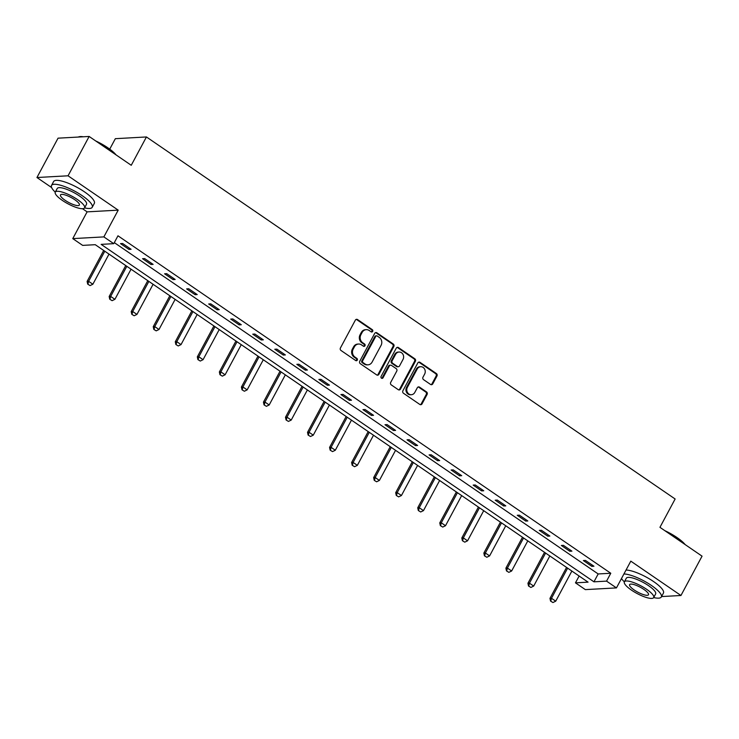 <?xml version="1.0" encoding="UTF-8"?>
<svg xmlns="http://www.w3.org/2000/svg" width="739" height="739" viewBox="0 0 739 739"><rect width="100%" height="100%" fill="white"/><g stroke="black" fill="none" stroke-linecap="round" stroke-linejoin="round"><path stroke-width="1.11" d="M372.678 331.405A1.266 1.127 86.8 0 0 372.29 329.659L357.556 319.571A1.811 1.617 86.8 0 0 355.339 320.163L340.43 347.967A1.811 1.617 86.8 0 0 340.984 350.462L355.718 360.558A1.266 1.127 86.8 0 0 357.27 360.142A1.266 1.127 86.8 0 0 356.882 358.397L354.979 357.085A5.801 5.164 86.8 0 1 353.187 349.104L354.434 346.785A5.801 5.164 86.8 0 1 358.544 344.032A5.801 5.164 86.8 0 1 361.519 344.882L363.422 346.194A1.266 1.127 86.8 0 0 364.974 345.769A1.266 1.127 86.8 0 0 364.586 344.023L362.673 342.72A5.801 5.164 86.8 0 1 360.891 334.739L362.128 332.421A5.801 5.164 86.8 0 1 366.248 329.668A5.801 5.164 86.8 0 1 369.223 330.518L371.126 331.82A1.266 1.127 86.8 0 0 372.678 331.405M371.357 331.94A1.266 1.127 86.8 0 0 371.449 329.705L356.715 319.618A1.811 1.617 86.8 0 0 356.207 319.387M355.949 360.678A1.266 1.127 86.8 0 0 356.041 358.443L354.138 357.131L354.979 357.085M363.653 346.305A1.266 1.127 86.8 0 0 363.745 344.069L361.833 342.767L362.673 342.72M430.551 384.446A1.811 1.617 86.8 0 0 432.768 383.855L436.952 376.049A1.811 1.617 86.8 0 0 436.398 373.555L420.029 362.35A1.811 1.617 86.8 0 0 417.812 362.951L402.903 390.755A1.811 1.617 86.8 0 0 403.466 393.25L419.826 404.455A1.811 1.617 86.8 0 0 422.043 403.854L427.096 394.432A1.811 1.617 86.8 0 0 426.542 391.938L419.53 387.144A1.811 1.617 86.8 0 0 417.323 387.744L414.81 392.409A4.85 4.323 86.8 0 1 411.374 394.718A4.85 4.323 86.8 0 1 407.411 392.344A4.85 4.323 86.8 0 1 407.392 387.328L417.212 369.029A4.85 4.323 86.8 0 1 420.648 366.72A4.85 4.323 86.8 0 1 424.611 369.094A4.85 4.323 86.8 0 1 424.629 374.11L422.994 377.158A1.811 1.617 86.8 0 0 423.549 379.652L430.551 384.446M606.562 581.131L616.455 587.902L585.353 589.62L575.469 582.849L588.068 582.147L95.257 244.692L82.657 245.385L72.764 238.614L103.857 236.896L113.751 243.667L101.141 244.369L593.953 581.824L606.562 581.131L610.784 573.261L117.972 235.796L113.751 243.667M89.142 136.456L68.053 175.799L36.95 177.517L58.048 138.175L89.142 136.456L131.246 165.287L146.433 136.955L675.132 498.991L659.945 527.323L702.05 556.153L680.952 595.495L630.801 561.15L616.455 587.902M82.5 208.703L87.11 211.862L118.203 210.144L68.053 175.799M118.203 210.144L103.857 236.896M393.822 346.517A1.811 1.617 86.8 0 0 393.259 344.023L376.899 332.818A1.811 1.617 86.8 0 0 374.682 333.418L359.773 361.214A1.811 1.617 86.8 0 0 360.336 363.717L376.696 374.922A1.811 1.617 86.8 0 0 378.913 374.322L393.822 346.517L392.982 346.563A1.811 1.617 86.8 0 0 392.418 344.069L376.059 332.864A1.811 1.617 86.8 0 0 375.551 332.642M398.46 347.589L414.828 358.794A1.811 1.617 86.8 0 1 415.383 361.288L400.483 389.093A1.811 1.617 86.8 0 1 398.266 389.684L391.264 384.89A1.811 1.617 86.8 0 1 390.7 382.396L396.751 371.117A1.811 1.617 86.8 0 0 396.187 368.622L391.541 365.445A1.811 1.617 86.8 0 0 389.324 366.036L383.033 377.777A1.266 1.127 86.8 0 1 381.093 377.758A1.266 1.127 86.8 0 1 381.093 376.447L396.252 348.18A1.811 1.617 86.8 0 1 398.46 347.589L397.619 347.635L413.988 358.84L414.828 358.794M661.562 596.567L680.952 595.495M146.433 136.955L115.339 138.683L109.732 149.139M114.314 242.623L598.174 573.954L610.784 573.261M120.512 243.602L128.992 249.412L131.089 249.292L122.619 243.491L120.512 243.602M142.553 258.696L151.033 264.507L153.13 264.386L144.659 258.585L142.553 258.696M164.594 273.79L173.074 279.591L175.171 279.481L166.7 273.67L164.594 273.79M186.634 288.884L195.114 294.685L197.211 294.575L188.741 288.764L186.634 288.884M208.675 303.978L217.155 309.78L219.252 309.669L210.781 303.858L208.675 303.978M230.716 319.072L239.196 324.874L241.293 324.754L232.822 318.952L230.716 319.072M252.756 334.167L261.236 339.968L263.333 339.848L254.863 334.046L252.756 334.167M274.797 349.251L283.277 355.062L285.374 354.942L276.903 349.141L274.797 349.251M296.838 364.345L305.318 370.156L307.415 370.036L298.944 364.235L296.838 364.345M318.878 379.44L327.359 385.241L329.455 385.13L320.985 379.329L318.878 379.44M340.919 394.534L349.399 400.335L351.505 400.224L343.025 394.414L340.919 394.534M362.96 409.628L371.44 415.429L373.546 415.318L365.066 409.508L362.96 409.628M385.001 424.722L393.481 430.523L395.587 430.412L387.107 424.602L385.001 424.722M407.041 439.816L415.521 445.617L417.627 445.497L409.147 439.696L407.041 439.816M429.082 454.901L437.562 460.711L439.668 460.591L431.188 454.79L429.082 454.901M451.123 469.995L459.603 475.805L461.709 475.685L453.229 469.884L451.123 469.995M473.163 485.089L481.643 490.899L483.749 490.779L475.269 484.978L473.163 485.089M495.204 500.183L503.684 505.984L505.79 505.873L497.31 500.063L495.204 500.183M517.254 515.277L525.725 521.078L527.831 520.967L519.351 515.157L517.254 515.277M539.294 530.371L547.765 536.172L549.871 536.061L541.391 530.251L539.294 530.371M561.335 545.465L569.806 551.266L571.912 551.146L563.432 545.345L561.335 545.465M583.376 560.55L591.847 566.36L593.953 566.24L585.473 560.439L583.376 560.55M579.127 576.023L575.469 582.849M87.11 211.862L72.764 238.614M36.95 177.517L51.619 187.558M598.174 573.954L593.953 581.824M128.992 249.412L129.602 248.276M151.033 264.507L151.643 263.361M173.074 279.591L173.683 278.455M195.114 294.685L195.724 293.549M217.155 309.78L217.765 308.643M239.196 324.874L239.806 323.737M261.236 339.968L261.846 338.832M283.277 355.062L283.887 353.926M305.318 370.156L305.928 369.02M327.359 385.241L327.968 384.104M349.399 400.335L350.009 399.199M371.44 415.429L372.05 414.293M393.481 430.523L394.09 429.387M415.521 445.617L416.131 444.481M437.562 460.711L438.172 459.575M459.603 475.805L460.212 474.669M481.643 490.899L482.253 489.754M503.684 505.984L504.294 504.848M525.725 521.078L526.334 519.942M547.765 536.172L548.375 535.036M569.806 551.266L570.416 550.13M591.847 566.36L592.456 565.224M366.248 329.668L365.408 329.714A5.801 5.164 86.8 0 0 361.288 332.467L362.128 332.421M361.833 342.767A5.801 5.164 86.8 0 1 360.05 334.785L361.288 332.467M358.544 344.032L357.704 344.078A5.801 5.164 86.8 0 0 353.593 346.831L354.434 346.785M354.138 357.131A5.801 5.164 86.8 0 1 352.346 349.15L353.593 346.831M377.204 375.144A1.811 1.617 86.8 0 0 378.072 374.368L392.982 346.563M377.269 336.023A1.266 1.127 86.8 0 0 375.717 336.439L362.627 360.844A1.266 1.127 86.8 0 0 363.015 362.59L365.029 363.976A5.801 5.164 86.8 0 0 368.004 364.826A5.801 5.164 86.8 0 0 372.114 362.064L381.065 345.381A5.801 5.164 86.8 0 0 379.273 337.4L377.269 336.023M376.613 335.839L375.772 335.885A1.266 1.127 86.8 0 0 374.876 336.485L375.717 336.439M368.004 364.826L367.163 364.872A5.801 5.164 86.8 0 1 364.188 364.022L362.175 362.646A1.266 1.127 86.8 0 1 361.787 360.9L374.876 336.485M398.764 389.915A1.811 1.617 86.8 0 0 399.642 389.139L414.542 361.334A1.811 1.617 86.8 0 0 413.988 358.84M390.617 365.177L389.776 365.223A1.811 1.617 86.8 0 0 388.483 366.082L382.192 377.823L383.033 377.777M381.703 378.313A1.266 1.127 86.8 0 0 382.192 377.823M403.023 359.422A4.85 4.323 86.8 0 0 403.004 354.406A4.85 4.323 86.8 0 0 399.042 352.032A4.85 4.323 86.8 0 0 395.605 354.341L392.141 360.789A1.811 1.617 86.8 0 0 392.705 363.283L397.351 366.461A1.811 1.617 86.8 0 0 399.568 365.87L403.023 359.422M399.042 352.032L398.201 352.078A4.85 4.323 86.8 0 0 394.765 354.387L395.605 354.341M398.275 366.729L397.434 366.775A1.811 1.617 86.8 0 1 396.51 366.507L391.864 363.329A1.811 1.617 86.8 0 1 391.3 360.835L394.765 354.387M397.619 347.635A1.811 1.617 86.8 0 0 397.12 347.404M420.648 366.72L419.807 366.766A4.85 4.323 86.8 0 0 416.371 369.075L417.212 369.029M411.374 394.718L410.533 394.765A4.85 4.323 86.8 0 1 406.57 392.391A4.85 4.323 86.8 0 1 406.552 387.375L416.371 369.075M420.334 404.676A1.811 1.617 86.8 0 0 421.202 403.9L426.255 394.478A1.811 1.617 86.8 0 0 425.701 391.984L418.69 387.19A1.811 1.617 86.8 0 0 418.191 386.968M431.059 384.677A1.811 1.617 86.8 0 0 431.927 383.901L436.112 376.096A1.811 1.617 86.8 0 0 435.557 373.601L419.189 362.396A1.811 1.617 86.8 0 0 418.68 362.175M103.7 250.475L87.11 281.411L88.625 281.328L92.865 284.229L109.012 254.105M87.71 284.146L90.075 285.587L87.71 284.146L87.11 281.411M104.781 251.205L88.625 281.328L87.959 284.127M92.865 284.229L90.075 285.587M81.918 136.854A23.103 5.949 -151.8 0 0 78.482 136.927L79.184 136.743A22.549 5.801 28.2 0 1 83.304 136.78M95.719 140.955A22.549 5.801 28.2 0 1 107.857 147.809A22.549 5.801 28.2 0 1 116.051 154.876M115.173 154.275A23.103 5.949 -151.8 0 0 107.857 148.271A23.103 5.949 -151.8 0 0 97.834 142.405M84.579 207.871A23.103 5.949 -151.8 0 0 92.227 207.29A23.103 5.949 -151.8 0 0 82.371 195.789A23.103 5.949 -151.8 0 0 51.508 185.461A23.103 5.949 -151.8 0 0 55.259 192.149M92.227 207.29L94.333 203.354A23.103 5.949 -151.8 0 0 84.486 191.863A23.103 5.949 -151.8 0 0 53.624 181.526L51.508 185.461M55.268 192.131L57.208 188.519A16.627 4.277 28.2 0 1 79.433 195.955A16.627 4.277 28.2 0 1 86.528 204.232L84.588 207.853A16.627 4.277 -151.8 0 0 77.493 199.576A16.627 4.277 -151.8 0 0 55.268 192.131A16.627 4.277 -151.8 0 0 62.362 200.408A16.627 4.277 -151.8 0 0 84.588 207.853M65.05 200.26A10.715 2.762 -151.8 0 0 79.369 205.054A10.715 2.762 -151.8 0 0 74.805 199.724A10.715 2.762 -151.8 0 0 60.478 194.93A10.715 2.762 -151.8 0 0 65.05 200.26M664.823 530.657A22.549 5.801 28.2 0 1 676.961 537.512A22.549 5.801 28.2 0 1 685.155 544.578M684.277 543.978A23.103 5.949 -151.8 0 0 676.961 537.974A23.103 5.949 -151.8 0 0 666.938 532.108M624.381 581.833L626.321 578.221A16.627 4.277 28.2 0 1 648.537 585.658A16.627 4.277 28.2 0 1 655.632 593.934L653.692 597.555A16.627 4.277 -151.8 0 0 646.597 589.279A16.627 4.277 -151.8 0 0 624.381 581.833A16.627 4.277 -151.8 0 0 631.466 590.119A16.627 4.277 -151.8 0 0 653.692 597.555A23.103 5.949 -151.8 0 0 661.331 596.992A23.103 5.949 -151.8 0 0 651.484 585.5A23.103 5.949 -151.8 0 0 623.919 573.972M621.453 578.572A23.103 5.949 -151.8 0 0 624.372 581.852M661.331 596.992L663.437 593.057A23.103 5.949 -151.8 0 0 653.59 581.565A23.103 5.949 -151.8 0 0 626.035 570.037M634.154 589.962A10.715 2.762 -151.8 0 0 648.482 594.766A10.715 2.762 -151.8 0 0 643.909 589.426A10.715 2.762 -151.8 0 0 629.591 584.632A10.715 2.762 -151.8 0 0 634.154 589.962M125.741 265.56L109.16 296.505L110.665 296.422L114.905 299.323L131.052 269.199M109.751 299.24L112.116 300.671L109.751 299.24L109.16 296.505M126.822 266.299L110.665 296.422L110 299.221M114.905 299.323L112.116 300.671M147.782 280.654L131.2 311.59L132.706 311.507L136.946 314.417L153.093 284.293M131.791 314.334L134.156 315.765L131.791 314.334L131.2 311.59M148.862 281.393L132.706 311.507L132.041 314.315M136.946 314.417L134.156 315.765M169.822 295.748L153.241 326.684L154.747 326.601L158.987 329.502L175.134 299.387M153.832 329.428L156.197 330.86L153.832 329.428L153.241 326.684M170.903 296.487L154.747 326.601L154.082 329.409M158.987 329.502L156.197 330.86M191.863 310.842L175.282 341.778L176.787 341.695L181.027 344.596L197.174 314.481M175.873 344.513L178.247 345.954L175.873 344.513L175.282 341.778M192.944 311.581L176.787 341.695L176.122 344.503M181.027 344.596L178.247 345.954M213.904 325.936L197.322 356.872L198.828 356.789L203.068 359.69L219.215 329.576M197.913 359.607L200.287 361.048L197.913 359.607L197.322 356.872M214.984 326.675L198.828 356.789L198.163 359.597M203.068 359.69L200.287 361.048M235.944 341.03L219.363 371.966L220.869 371.883L225.109 374.784L241.265 344.67M219.954 374.701L222.328 376.142L219.954 374.701L219.363 371.966M237.025 341.76L220.869 371.883L220.204 374.691M225.109 374.784L222.328 376.142M257.985 356.124L241.404 387.06L242.909 386.977L247.149 389.878L263.306 359.754M241.995 389.795L244.369 391.236L241.995 389.795L241.404 387.06M259.066 356.854L242.909 386.977L242.244 389.786M247.149 389.878L244.369 391.236M280.026 371.209L263.444 402.155L264.95 402.071L269.19 404.972L285.346 374.849M264.035 404.889L266.409 406.321L264.035 404.889L263.444 402.155M281.106 371.948L264.95 402.071L264.285 404.87M269.19 404.972L266.409 406.321M302.066 386.303L285.485 417.249L286.991 417.156L291.231 420.066L307.387 389.943M286.076 419.983L288.45 421.415L286.076 419.983L285.485 417.249M303.147 387.042L286.991 417.156L286.326 419.964M291.231 420.066L288.45 421.415M324.116 401.397L307.526 432.333L309.031 432.25L313.271 435.16L329.428 405.037M308.117 435.077L310.491 436.509L308.117 435.077L307.526 432.333M325.188 402.136L309.031 432.25L308.366 435.059M313.271 435.16L310.491 436.509M346.157 416.491L329.566 447.428L331.081 447.344L335.312 450.245L351.468 420.131M330.157 450.162L332.532 451.603L330.157 450.162L329.566 447.428M347.228 417.23L331.081 447.344L330.407 450.153M335.312 450.245L332.532 451.603M368.198 431.585L351.607 462.522L353.122 462.438L357.353 465.339L373.509 435.225M352.198 465.256L354.572 466.697L352.198 465.256L351.607 462.522M369.269 432.324L353.122 462.438L352.448 465.247M357.353 465.339L354.572 466.697M390.238 446.679L373.648 477.616L375.163 477.533L379.393 480.433L395.55 450.319M374.239 480.35L376.613 481.791L374.239 480.35L373.648 477.616M391.31 447.409L375.163 477.533L374.488 480.341M379.393 480.433L376.613 481.791M412.279 461.773L395.688 492.71L397.203 492.627L401.434 495.527L417.59 465.404M396.28 495.444L398.654 496.885L396.28 495.444L395.688 492.71M413.35 462.503L397.203 492.627L396.529 495.435M401.434 495.527L398.654 496.885M434.32 476.867L417.729 507.804L419.244 507.721L423.475 510.621L439.631 480.498M418.32 510.538L420.694 511.979L418.32 510.538L417.729 507.804M435.391 477.597L419.244 507.721L418.57 510.52M423.475 510.621L420.694 511.979M456.36 491.952L439.77 522.898L441.285 522.806L445.515 525.715L461.672 495.592M440.361 525.632L442.735 527.064L440.361 525.632L439.77 522.898M457.432 492.691L441.285 522.806L440.61 525.614M445.515 525.715L442.735 527.064M478.401 507.046L461.81 537.983L463.325 537.9L467.556 540.809L483.712 510.686M462.402 540.726L464.776 542.158L462.402 540.726L461.81 537.983M479.472 507.785L463.325 537.9L462.651 540.708M467.556 540.809L464.776 542.158M500.442 522.14L483.851 553.077L485.366 552.994L489.606 555.894L505.753 525.78M484.442 555.82L486.816 557.252L484.442 555.82L483.851 553.077M501.513 522.879L485.366 552.994L484.692 555.802M489.606 555.894L486.816 557.252M522.482 537.235L505.892 568.171L507.407 568.088L511.647 570.988L527.794 540.874M506.483 570.905L508.857 572.346L506.483 570.905L505.892 568.171M523.554 537.974L507.407 568.088L506.732 570.896M511.647 570.988L508.857 572.346M544.523 552.329L527.932 583.265L529.447 583.182L533.687 586.082L549.834 555.968M528.524 585.999L530.898 587.44L528.524 585.999L527.932 583.265M545.594 553.058L529.447 583.182L528.773 585.99M533.687 586.082L530.898 587.44M566.564 567.423L549.973 598.359L551.488 598.276L555.728 601.176L571.875 571.053M550.564 601.093L552.938 602.534L550.564 601.093L549.973 598.359M567.635 568.152L551.488 598.276L550.814 601.084M555.728 601.176L552.938 602.534M371.449 329.705L372.29 329.659M356.041 358.443L356.882 358.397M363.745 344.069L364.586 344.023M360.05 334.785L360.891 334.739M352.346 349.15L353.187 349.104M356.715 319.618L357.556 319.571M378.072 374.368L378.913 374.322M376.059 332.864L376.899 332.818M392.418 344.069L393.259 344.023M361.787 360.9L362.627 360.844M362.175 362.646L363.015 362.59M364.188 364.022L365.029 363.976M414.542 361.334L415.383 361.288M399.642 389.139L400.483 389.093M388.483 366.082L389.324 366.036M391.3 360.835L392.141 360.789M391.864 363.329L392.705 363.283M396.51 366.507L397.351 366.461M406.552 387.375L407.392 387.328M418.69 387.19L419.53 387.144M425.701 391.984L426.542 391.938M426.255 394.478L427.096 394.432M421.202 403.9L422.043 403.854M419.189 362.396L420.029 362.35M435.557 373.601L436.398 373.555M436.112 376.096L436.952 376.049M431.927 383.901L432.768 383.855"/></g></svg>
